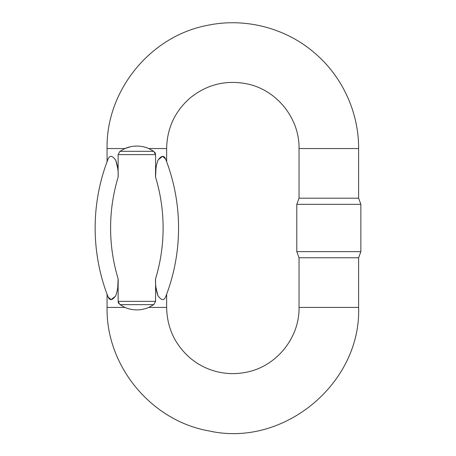 <?xml version="1.0" encoding="UTF-8"?>
<svg xmlns="http://www.w3.org/2000/svg" width="456" height="456" viewBox="0 0 456 456"><rect width="100%" height="100%" fill="white"/><g stroke="black" fill="none" stroke-linecap="round" stroke-linejoin="round"><path stroke-width="0.68" d="M118.127 154.601L119.945 151.324L124.944 148.542C128.592 146.935 132.571 146.108 136.885 146.062C141.143 146.102 145.105 146.929 148.759 148.542L153.757 151.324L155.576 154.601L118.127 154.601L118.127 177.207C118.429 171.228 117.642 165.596 115.767 160.312C112.381 155.53 109.816 155.097 108.083 159.024C106.75 162.501 106.75 162.501 108.083 159.024C106.75 162.501 106.75 162.501 108.083 159.024A190.3 190.3 0 0 0 108.083 296.942C109.816 300.875 112.381 300.441 115.778 295.63C117.648 290.347 118.429 284.721 118.127 278.758L118.127 301.365L155.576 301.365L153.757 304.642L148.759 307.424C145.139 309.031 141.178 309.858 136.885 309.903C132.599 309.863 128.62 309.037 124.944 307.424L119.945 304.642L118.127 301.365M115.448 159.697L115.778 160.335M115.795 160.381L117.756 168.532M155.576 301.365L155.576 278.758C155.274 284.738 156.06 290.364 157.936 295.648C161.327 300.436 163.886 300.869 165.625 296.942C166.953 293.459 166.953 293.459 165.625 296.942C166.953 293.459 166.953 293.459 165.625 296.942A190.3 190.3 0 0 0 165.625 159.024C163.886 155.086 161.321 155.524 157.93 160.335C156.06 165.619 155.274 171.245 155.576 177.207L155.952 168.532M158.26 296.269L157.93 295.625M157.907 295.579L155.952 287.428M115.448 296.269L111.053 299.62L108.083 296.942C106.75 293.459 106.75 293.459 108.083 296.942C106.75 293.459 106.75 293.459 108.083 296.942A190.3 190.3 0 0 1 108.083 159.024M118.127 278.787L117.756 287.428M118.218 302.185L118.326 302.567M118.52 303.035L118.834 303.559M165.625 159.024C166.953 162.507 166.953 162.507 165.625 159.024C166.953 162.507 166.953 162.507 165.625 159.024L162.649 156.345L158.26 159.697M155.485 153.78L155.376 153.398M155.182 152.931L154.869 152.407M155.576 154.601L155.576 177.207A174.853 174.853 0 0 1 155.576 278.758M130.501 146.752L124.944 148.542L107.063 148.542L107.063 161.703M124.944 307.424L107.063 307.424C105.952 366.111 151.42 421.065 209.27 430.971C283.529 447.707 361.146 383.496 358.621 307.424L299.039 307.424L299.039 257.771L296.805 251.632L360.856 251.632L360.856 204.334L296.805 204.334L296.805 251.632M358.621 307.424L358.621 257.771L299.039 257.771M358.621 148.542L358.621 198.195L299.039 198.195L299.039 148.542L358.621 148.542C358.809 112.25 342.251 76.329 314.526 52.902C285.564 27.85 244.786 17.379 207.332 25.376C150.337 36.092 105.997 90.556 107.063 148.542M166.639 294.262L166.639 307.424L148.759 307.424M299.039 148.542C299.603 118.024 276.268 89.359 246.263 83.722C225.224 79.851 206.42 84.679 189.85 98.205C174.768 111.6 167.033 128.375 166.639 148.542L148.759 148.542M118.127 177.207A174.853 174.853 0 0 0 118.127 278.758M153.757 304.642L119.945 304.642M119.945 151.324L153.757 151.324M107.063 294.262L107.063 307.424M166.639 148.542L166.639 161.703M299.039 307.424C299.603 337.942 276.268 366.607 246.263 372.244C236.248 374.29 226.284 374.051 216.378 371.543C206.482 368.967 197.642 364.372 189.85 357.76C174.768 344.365 167.033 327.59 166.639 307.424M358.621 257.771L360.856 251.632M299.039 198.195L296.805 204.334M358.621 198.195L360.856 204.334"/></g></svg>

